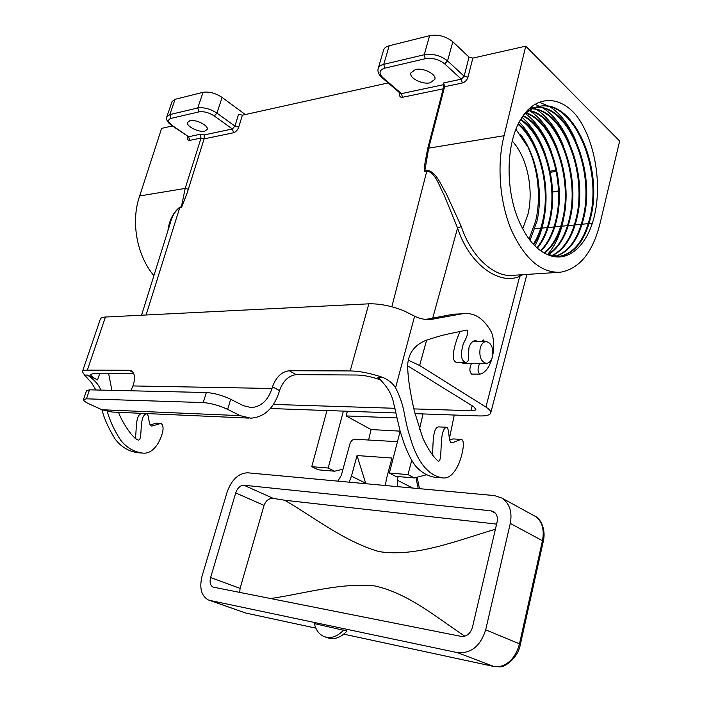 <?xml version="1.0" encoding="UTF-8"?>
<svg xmlns="http://www.w3.org/2000/svg" width="702" height="702" viewBox="0 0 702 702"><rect width="100%" height="100%" fill="white"/><g stroke="black" fill="none" stroke-linecap="round" stroke-linejoin="round"><path stroke-width="1.05" d="M486.214 363.382L463.741 363.443L460.731 362.434M492.462 356.625C491.312 360.793 489.338 363.039 486.547 363.382C481.168 362.056 479.036 357.02 480.159 348.262C481.309 344.147 483.257 341.909 486.003 341.558C491.418 342.848 493.576 347.867 492.462 356.625M481.309 341.646L483.66 339.943L484.31 341.593M132.924 372.218L128.966 370.27L131.406 370.884C134.696 373.21 135.372 377.737 133.424 384.485L132.941 385.942L272.007 388.478L272.49 386.828C276.07 377.062 281.642 371.7 289.215 370.744L350.201 370.928C359.933 371.13 370.814 373.306 382.844 377.448C388.452 379.835 392.69 383.274 395.577 387.75C405.914 408.45 403.053 415.382 409.854 436.372C417.085 461.846 428.097 475.702 442.901 477.939C448.789 478.615 454.027 474.034 458.617 464.215C462.934 453.843 465.408 439.715 461.091 439.364L452.518 442.699C448.13 444.743 449.657 428.255 446.744 427.272C438.18 428.922 443.348 462.249 438.232 461.188C433.002 456.625 427.851 448.903 422.771 438.013L414.373 411.144C410.573 394.629 407.327 376.14 407.748 363.917C408.818 353.027 414.575 345.305 425.017 340.742C434.152 337.539 442.242 335.205 449.28 333.748L466.514 330.124C469.041 330.502 467.98 335.056 463.311 343.778C460.293 354.37 461.003 360.582 465.435 362.425C468.076 362.214 469.129 359.924 468.594 355.528L468.892 347.964C470.173 343.445 472.332 340.997 475.377 340.61L478.72 341.69M479.677 363.399C477.483 368.217 477.527 371.797 479.826 374.148C491.26 371.858 497.306 347.086 491.426 332.16C483.555 317.971 473.666 311.872 461.74 313.873L431.476 319.375C425.851 319.98 420.226 318.91 414.601 316.181L403.825 310.767C391.268 305.87 379.606 303.562 368.84 303.826L105.44 317.023C102.439 317.19 100.746 317.892 100.351 319.12L82.432 371.577M289.215 370.744L296.2 374.64L357.186 375.026C364.592 375.237 372.63 376.974 381.3 380.23M382.844 377.448L377.939 377.404C386.504 385.521 391.646 393.743 393.374 402.07L399.815 429.914C403.317 442.479 409.52 459.099 416.198 466.733C421.525 472.516 427.676 476.026 434.678 477.255L442.901 477.939M128.966 370.27L87.346 370.138C84.363 370.147 82.713 370.665 82.388 371.7L84.565 375.052L91.637 382.915L95.867 389.979M101.93 409.766C104.15 418.515 108.529 428.238 115.058 438.952C121.051 446.902 128.668 451.483 137.899 452.711L141.532 453.009M107.292 411.521C109.793 420.656 114.233 430.194 120.612 440.136C126.5 447.595 133.915 451.921 142.857 453.115C148.684 453.755 153.896 450.28 158.476 442.716C163.619 432.432 164.444 426 160.969 423.403L155.984 423.13L150.342 425.017M160.969 423.403L152.431 425.895C148.061 427.43 149.596 414.636 146.709 413.847L141.751 413.618C134.582 414.513 137.101 433.099 135.047 438.311M133.74 373.622L94.086 373.376L90.69 374.429C90.532 375.763 92.831 377.579 97.578 379.887L87.469 375.07C94.419 379.756 98.85 384.766 100.772 390.093M146.709 413.847C138.215 415.049 143.313 440.953 138.25 440.057C131.476 437.697 121.069 419.743 118.498 412.311M111.908 390.356L108.617 373.464M296.2 374.64C288.627 375.561 283.073 380.888 279.528 390.602L272.49 386.828M83.503 399.526L86.513 390.672L89.505 389.838L206.344 392.523C214.171 393.085 222.297 395.34 230.704 399.271L227.641 409.354L240.163 415.637L250.728 418.19C264.198 417.19 273.64 408.538 279.045 392.242L279.528 390.602M84.565 375.052L87.469 375.07M461.091 439.364L452.895 438.925L449.71 440.119M446.744 427.272L438.531 426.904C432.169 427.957 433.345 446.525 432.362 455.624M460.152 331.493C458.274 334.485 447.657 361.863 457.248 362.451L465.435 362.425M471.516 363.425C469.313 368.208 469.366 371.77 471.656 374.105L479.826 374.148M456.941 314.057L453.545 314.189L425.886 319.392M272.007 388.478C268.006 400.43 261.083 406.8 251.237 407.581L243.173 405.633L230.704 399.271M132.941 385.942L130.853 390.786M248.701 418.102L112.153 412.03L101.878 409.74L89.716 404.176C85.46 402.202 83.389 400.675 83.485 399.596L86.46 398.824L203.22 402.579L206.344 392.523M227.641 409.354C219.191 405.466 211.056 403.202 203.22 402.579M522.648 116.313C527.711 110.951 533.169 107.669 539.013 106.458C573.28 97.973 602.974 166.786 591.102 215.725C585.45 239.987 574.964 253.554 559.643 256.423L547.463 254.536C537.135 250.175 528.308 240.453 520.998 225.386C505.519 194.752 505.124 146.902 519.805 120.955C534.301 94.831 559.441 94.34 577.053 116.374C594.138 139.812 601.649 180.124 595.191 212.311C588.881 244.401 568.462 264.198 547.463 254.536M558.432 256.528L558.862 256.484C574.183 253.615 584.669 240.058 590.329 215.804C602.202 166.892 572.499 98.113 538.223 106.599C533.301 107.625 528.632 110.126 524.227 114.101M529.062 239.075L535.529 221.384C542.62 193.068 536.328 155.747 520.419 134.257C536.977 155.923 543.462 192.901 536.951 221.244L530.054 240.382M518.33 123.78C540.224 142.023 551.421 187.346 543.506 220.577C541.435 229.844 538.171 237.873 533.722 244.682M533.318 244.252C537.609 237.539 540.759 229.668 542.778 220.647C550.614 187.68 539.706 142.822 518.076 124.315M520.717 119.349C544.945 135.012 558.687 184.284 550.114 219.901C547.56 231.362 543.304 240.786 537.355 248.175M536.96 247.824C542.734 240.479 546.876 231.195 549.385 219.972C557.888 184.626 544.419 135.776 520.454 119.805M523.244 115.681C549.719 128.352 565.944 181.274 556.791 219.226C553.738 232.853 548.464 243.445 540.97 250.983M540.575 250.702C547.893 243.155 553.053 232.687 556.045 219.296C565.154 181.581 549.166 129.019 522.911 116.023M526.316 112.829C554.685 122.42 573.174 178.501 563.522 218.533C559.959 234.363 553.641 245.911 544.577 253.185M544.173 252.966C553.071 245.647 559.266 234.196 562.776 218.612C572.367 178.799 554.141 123.078 525.973 113.119M529.492 110.477C559.617 116.55 580.457 175.728 570.322 217.839C566.198 235.89 558.81 248.218 548.165 254.817M547.771 254.659C558.239 247.973 565.505 235.723 569.568 217.918C579.65 176.035 559.073 117.199 529.141 110.714M532.783 108.608C564.469 110.679 587.82 172.929 577.184 217.146C572.507 237.425 564.013 250.351 551.711 255.932M551.316 255.835C563.443 250.123 571.805 237.258 576.421 217.225C587.004 173.236 563.934 111.328 532.414 108.792M529.29 108.441L535.766 107.239M536.17 107.222C569.19 104.782 595.287 170.086 584.108 216.435C578.887 238.943 569.269 252.29 555.264 256.493M554.87 256.458C568.69 252.088 578.176 238.777 583.344 216.514C594.454 170.402 568.681 105.44 535.793 107.353M535.389 107.362L531.142 107.889M430.221 82.775L434.871 79.344C436.705 74.219 423.262 67.427 415.365 69.551L410.854 72.929C409.064 78.097 422.306 84.784 430.221 82.775M551.947 183.196L551.842 182.266M189.917 120.718C195.779 119.068 208.854 125.667 207.195 129.387L204.738 131.125C198.859 132.696 185.933 126.193 187.539 122.429L189.917 120.718M512.17 141.014C527.263 156.923 534.108 190.172 527.799 214.856L522.674 228.782M400.158 431.142L371.086 429.563L368.611 440.022M371.086 429.563L346.112 415.926L347.402 411.258M343.006 469.208L334.608 471.209L328.185 468.032L343.375 411.109M328.185 468.032L311.767 466.672L318.19 469.813L334.608 471.209M311.767 466.672L326.957 410.53M346.112 415.926L396.981 417.927M426.421 474.798L414.355 477.948L395.752 476.377L389.356 473.069L400.175 431.203M270.349 408.52L395.989 412.978M414.961 413.645L479.431 415.935C486.232 416.119 490.005 415.11 490.733 412.899C491.04 411.258 489.443 409.319 485.924 407.081L419.638 365.505L408.204 360.126M600.271 222.473C593.032 252.158 579.738 268.743 560.38 272.236C541.268 273.148 524.991 259.231 511.547 230.475C499.675 202.632 496.63 164.812 504.071 135.705L525.737 46.165L619.655 141.049L600.271 222.473M520.419 134.257L526.851 145.498L515.909 129.256M238.61 114.18L242.383 115.198L238.741 127.08L234.942 126.106L238.61 114.18M388.171 82.924L242.383 115.198M383.029 77.799L381.923 77.58C378.65 74.579 377.395 71.586 378.167 68.585C378.773 66.532 380.633 65.119 383.757 64.33L424.245 54.756C432.88 53.431 440.654 55.484 447.56 60.907L464.136 76.228L461.328 79.168L462.302 83.011L444.612 86.715L428.676 148.166L424.842 170.647L427.009 170.323C436.196 171.604 440.347 183.985 446.218 193.541L461.337 226.57L457.581 228.036L444.147 195.033C438.89 185.46 435.661 172.806 426.904 170.981L424.736 171.306L424.183 167.348L427.632 148.842L443.559 87.478L443.638 82.924L461.328 79.168L444.664 63.856C438.908 59.354 432.441 57.643 425.254 58.722L384.775 68.173C379.106 70.086 378.518 73.289 383.029 77.799L401.491 93.62L443.497 84.705M238.741 127.08C237.592 130.089 235.872 131.985 233.564 132.766L204.124 138.873L187.294 192.55L181.774 206.836L179.817 207.625C175.202 210.881 171.99 216.137 170.191 223.385L141.558 315.207M273.482 404.422L394.989 408.292M413.855 408.889L470.937 410.714C473.92 410.775 475.579 410.328 475.895 409.354L473.692 406.721L407.643 365.76M428.676 148.166L504.071 135.705M472.832 58.108L467.98 77.202L464.136 76.228L469.024 57.099L472.832 58.108L525.737 46.165M534.889 228.799L540.724 228.238M541.453 228.168L547.332 227.597M548.069 227.527L554.01 226.948M554.747 226.878L560.74 226.298M561.495 226.228L567.541 225.64M568.295 225.57L574.403 224.982M575.166 224.903L581.326 224.307M582.098 224.236L588.32 223.631M589.101 223.561L592.374 223.236M522.771 274.684L519.717 276.325L485.924 407.081M153.896 275.658C136.785 255.475 130.59 221.516 139.68 195.946L161.618 128.378L172.367 125.948M167.918 230.677C169.279 220.13 173.28 212.267 179.923 207.09L181.362 206.879L185.196 188.426L139.68 195.946M166.883 116.655L172.043 101.588L175.061 99.315L203.018 92.322C209.126 91.409 215.496 93.112 222.104 97.429L245.323 114.54M204.124 138.873L188.303 189.242L185.196 188.426L201.044 138.04L189.751 140.391L188.584 136.75L199.877 134.354L204.194 134.933L232.388 128.975L214.294 115.97C208.968 112.574 203.861 111.206 198.982 111.872L171.042 118.384C167.409 119.691 167.813 122.06 172.253 125.482L188.584 136.75L171.578 125.404M204.221 138.557L204.194 134.933M461.337 226.57C471.103 256.757 494.717 278.378 514.075 275.254L558.283 272.367M469.024 57.099L452.816 41.769C445.972 36.276 438.241 34.24 429.615 35.662L389.162 45.779C386.039 46.604 384.169 48.069 383.555 50.167L378.229 68.384M576.009 141.058C569.234 125.193 560.644 113.829 550.228 106.967M549.394 106.45L538.969 102.115M569.717 143.541C562.916 127.132 554.15 115.382 543.427 108.31M542.585 107.775L534.863 104.186M563.495 146.077C556.668 129.089 547.744 116.944 536.705 109.635M535.837 109.091L534.011 108.047M533.818 107.941L533.081 107.564M533.037 107.538L531.282 106.713M547.49 254.545C555.94 244.884 561.495 231.827 564.162 215.391M557.344 148.675C550.517 131.081 541.418 118.506 530.045 110.951M529.097 110.363L527.992 109.714M551.263 151.342C544.884 134.205 536.267 121.621 525.421 113.601M545.261 154.098C539.584 138.092 531.818 125.834 521.981 117.313M534.854 245.84C540.154 236.179 543.55 224.894 545.033 212.004M539.338 156.958C534.503 142.532 527.799 130.897 519.217 122.034M400.245 93.269L399.701 93.471C399.201 96.209 400.122 97.481 402.465 97.28L401.491 93.62L400.368 93.384L381.985 77.632M519.866 274.877L519.717 276.325C499.025 285.705 469.024 264.013 457.581 228.036L432.695 318.199M454.273 415.04L449.377 438.768M414.355 477.948L407.976 474.605L411.697 460.451M389.356 473.069L407.976 474.605M419.392 429.51L423.043 413.934M325.219 636.96L327.167 637.653C333.959 640.048 340.575 637.837 347.034 631.028L314.373 623.622C315.874 630.045 319.077 634.345 323.991 636.53C330.774 638.925 337.399 636.705 343.866 629.869M244.717 612.688L209.942 600.438L457.371 652.623C470.998 653.746 480.44 646.156 485.687 629.834L510.284 523.42C512.399 511.907 509.608 503.457 501.886 498.051L494.471 495.594L247.604 472.797C238.513 473.227 231.704 479.615 227.167 491.962L202.106 575.921C199.166 587.925 201.255 595.937 208.362 599.956L209.942 600.438M472.437 627.316L497.113 521.955C497.99 517.304 496.849 513.899 493.69 511.723L490.882 510.802L243.936 485.231C240.286 485.363 237.539 487.925 235.714 492.918L210.618 577.544C209.468 582.327 210.293 585.512 213.101 587.118L461.205 636.407C466.619 636.793 470.366 633.766 472.437 627.316M493.445 666.391L343.761 634.16L493.26 666.338L499.017 666.742C509.064 664.504 515.891 656.87 519.489 643.831L485.687 629.834M535.275 516.365C539.61 517.857 546.323 528.413 543.33 541.189L520.366 644.366L519.489 643.831L542.523 540.452C544.533 529.247 542.111 521.209 535.275 516.365L501.886 498.051M337.89 481.133L341.347 475.263L349.833 444.199C350.702 441.268 352.29 439.601 354.598 439.215L397.578 441.698M365.812 483.713L357.028 455.554L351.456 476.149L349.157 482.177M357.028 455.554L391.935 458.02L386.372 479.194L385.416 485.521M397.578 486.644L397.235 480.142L398.157 476.579M239.724 592.47L240.075 588.373L264.066 505.387C265.944 500.508 269.006 498.174 273.271 498.394L284.696 500.236C314.882 517.822 343.682 541.119 378.878 551.57C415.716 557.406 455.896 540.988 495.41 529.22M284.696 500.236L496.612 524.113M464.838 636.205C435.038 616.365 408.002 593.304 374.763 585.924C340.514 582.467 304.879 593.55 270.481 598.569M520.366 644.366C518.181 657.642 505.37 667.154 499.964 666.83L499.017 666.742M395.577 387.75L414.601 316.181M350.201 370.928L368.84 303.826M87.346 370.138L105.44 317.023M97.578 379.887L99.763 373.411M240.163 415.637L101.878 409.74M89.505 389.838L86.46 398.824M427.009 170.323L391.839 306.774M443.208 88.812L402.465 97.28M399.701 93.471L399.842 92.927M179.923 207.09L146.077 314.987M472.209 405.8L470.937 410.714M462.302 83.011C465.049 82.143 466.944 80.204 467.98 77.202M550.315 172.262L556.238 171.463M426.658 340.075L419.638 365.505M188.303 189.242L187.294 192.55M187.811 136.592C187.232 139.277 187.882 140.54 189.751 140.391M172.253 125.482L171.534 125.368C167.524 122.473 165.962 119.603 166.839 116.786L169.849 114.584L175.061 99.315M171.042 118.384L169.849 114.584L197.771 107.968L203.018 92.322M198.982 111.872L197.771 107.968C203.887 107.116 210.275 108.828 216.936 113.101L222.104 97.429M214.294 115.97L216.936 113.101L234.942 126.106L232.388 128.975L233.564 132.766M181.256 207.415L181.774 206.836M204.089 138.899L201.044 138.04L199.877 134.354M384.775 68.173L383.757 64.33L389.162 45.779M425.254 58.722L424.245 54.756L429.615 35.662M444.664 63.856L447.56 60.907L452.816 41.769M552.544 191.664L558.467 190.944M443.638 82.924L444.612 86.715L443.559 87.478M424.368 170.753L424.842 170.647L424.736 171.306M315.847 628.15L246.235 613.144L315.839 628.132M493.866 666.452L457.371 652.623M495.436 513.215L490.882 510.802M273.271 498.394L243.936 485.231M543.33 541.189L510.284 523.42M264.066 505.387L235.714 492.918M240.075 588.373L210.618 577.544M412.583 488.03L397.235 480.142M418.216 488.548L415.917 477.536M365.716 483.239L351.456 476.149M493.62 666.435L499.833 666.847M472.428 341.813L486.003 341.558M461.74 313.873L453.545 314.189M431.476 319.375L428.194 319.489M251.237 407.581L249.763 407.529M538.223 106.599L539.004 106.458M555.028 170.481L555.572 168.226M490.733 412.899L526.912 274.412M558.862 256.484L559.643 256.423M550.096 171.156L556.019 170.349M552.553 192.032L558.476 191.313M244.691 612.679L216.857 602.93M216.04 602.641L209.178 600.245M417.163 477.211L419.48 488.671M246.42 613.197L245.454 612.943"/></g></svg>
